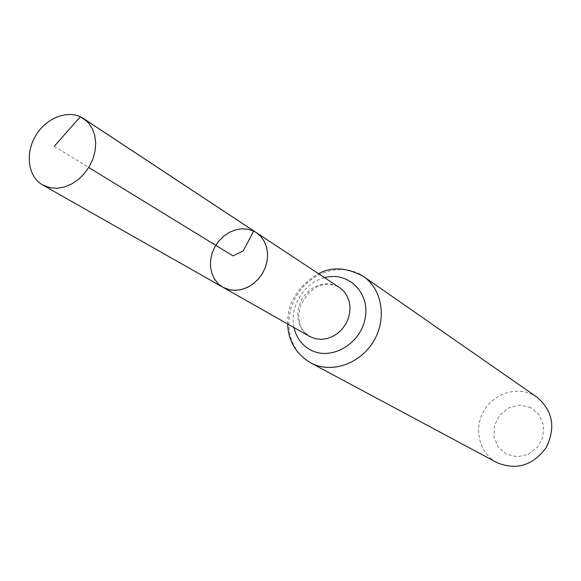 <?xml version="1.0" encoding="UTF-8"?>
<svg xmlns="http://www.w3.org/2000/svg" width="581" height="581" viewBox="0 0 581 581"><rect width="100%" height="100%" fill="white"/><g stroke="black" fill="none" stroke-linecap="round" stroke-linejoin="round"><path stroke-width="0.44" stroke-dasharray="2.9 2.18" d="M530.584 407.55L519.799 405.11L508.825 407.76L499.813 414.943L494.489 425.256L493.901 436.701L498.178 447.036L506.523 454.24L517.315 456.84L528.412 454.284L537.585 447.05L542.974 436.585L543.482 425.002L539.045 414.638L530.584 407.55M536.997 397.193L532.516 394.557C515.274 386.002 492.354 394.397 483.094 412.35C473.595 430.18 479.87 453.594 496.915 462.599M222.93 287.261L217.962 283.477L214.099 278.444L211.542 272.431L210.416 265.764L210.772 258.792L212.588 251.856L215.769 245.327L220.141 239.525L225.493 234.76L231.55 231.274L238.007 229.255L244.514 228.805L250.752 229.96L256.388 232.669M54.236 146.339L88.755 167.495M253.643 231.115L86.3 120.695M336.944 286.077L339.478 287.522L336.036 285.685L328.505 284.102L323.74 284.494L317.596 286.462L308.627 292.744L300.827 304.691L298.649 314.924L299.629 323.552L300.726 326.595L303.66 331.431L309.52 336.399L305.061 333.058L301.532 328.686L299.084 323.486L297.835 317.713L297.85 311.656L299.113 305.599L301.568 299.832L305.098 294.632L309.528 290.246L314.655 286.876L320.225 284.705L325.985 283.826L331.649 284.283L336.944 286.077M294.008 327.59C289.077 307.131 304.117 282.591 324.583 277.689M310.603 362.82C289.512 351.672 282.606 321.584 295.184 298.213C307.465 274.682 336.508 262.888 357.954 273.252M287.711 324.016C287.137 303.137 297.421 286.368 318.548 273.702"/><path stroke-width="0.87" d="M253.643 231.115L247.891 229.219L241.718 228.805L235.428 229.873L229.313 232.371L223.67 236.176L218.776 241.1L214.847 246.91L212.08 253.331L210.598 260.048L210.489 266.752L211.753 273.121L214.338 278.836L218.122 283.63L222.93 287.261L228.471 289.527L234.528 290.362L240.817 289.708L247.027 287.595L252.851 284.116L258.008 279.446L262.242 273.804L265.343 267.471L267.166 260.753L267.616 253.984L266.686 247.499L264.413 241.602L260.92 236.576L256.388 232.669L253.643 231.115L243.286 250.869L233.017 255.894L88.755 167.495M310.603 362.82L496.915 462.599C516.277 470.595 532.668 465.642 546.096 447.755C555.944 427.667 552.909 410.818 536.997 397.193L363.51 276.483C382.342 289.323 387.106 319.165 373.416 341.534C359.959 364.055 331.286 373.743 311.125 363.096L310.603 362.82C292.809 352.231 287.871 336.043 287.711 324.016M222.93 287.261L309.52 336.399L315.585 338.752L321.126 339.34L326.798 338.629L332.347 336.646L337.496 333.472L342.006 329.267L345.666 324.227L348.288 318.584L349.762 312.614L350.009 306.601L349.028 300.827L346.864 295.562L343.632 291.059L339.478 287.522L256.388 232.669L260.869 236.518L264.333 241.449L266.614 247.245L267.601 253.628L267.238 260.295L265.539 266.933L262.583 273.23L258.509 278.88L253.519 283.608L247.84 287.203L241.754 289.483L235.545 290.355L229.51 289.781L222.93 287.261L42.696 184.998C27.859 176.718 24.838 153.101 35.993 135.162C46.916 117.071 69.335 109.039 83.446 118.502L88.501 122.925L92.35 128.691L94.79 135.533L95.712 143.129L95.052 151.133L92.837 159.143L89.176 166.791L84.245 173.704L78.275 179.551L71.557 184.054L64.411 187.002L57.185 188.259L50.213 187.786L42.696 184.998M86.3 120.695L80.251 116.839L54.236 146.339M324.583 277.689C348.077 271.044 370.22 292.613 365.173 318.228C360.794 343.93 331.17 361.055 310.791 350.089C301.997 345.346 296.404 337.844 294.008 327.59M357.954 273.252L363.51 276.483C346.784 267.427 331.802 266.497 318.548 273.702M256.388 232.669L83.446 118.502"/></g></svg>
